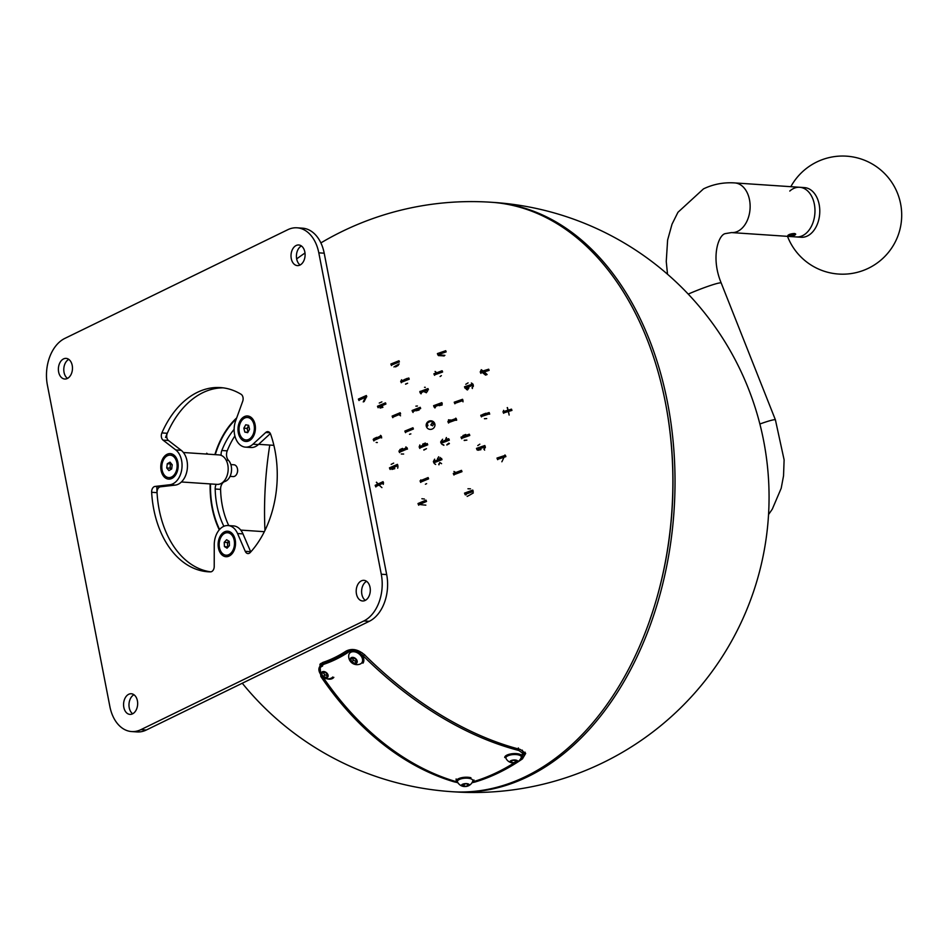 <?xml version="1.0" encoding="UTF-8"?>
<svg xmlns="http://www.w3.org/2000/svg" width="948" height="948" viewBox="0 0 948 948"><rect width="100%" height="100%" fill="white"/><g stroke="black" fill="none" stroke-linecap="round" stroke-linejoin="round"><path stroke-width="1.42" d="M430.902 424.822L432.063 423.116L433.769 424.194M424.668 391.797L425.853 390.114L427.536 391.157M438.711 464.319L439.86 462.565L441.578 463.679M380.729 486.573A76.8 73.719 150.3 0 1 376.474 482.176A76.8 73.719 -29.7 0 0 381.345 487.106M426.754 427.121L427.986 425.391L426.92 424.313M410.816 429.314L407.96 429.977L410.816 429.314M380.527 435.369L379.804 437.443L381.677 437.917M376.842 437.786L374.033 438.533L376.842 437.786M419.075 410.057L416.219 410.709L419.075 410.057M413.091 412.475L412.427 410.413M400.293 413.008L399.108 414.738L400.554 415.805M396.264 415.425L393.432 416.125L396.264 415.425M415.888 406.147L417.428 406.017M382.909 407.308L380.089 408.043L382.909 407.308M421.019 393.858L421.753 392.354L420.165 391.299M379.247 403.03L381.914 401.881M421.896 498.731L424.408 499.027M407.616 383.229L405.59 384.011M407.379 378.797L404.535 379.461L407.379 378.797M401.051 381.558L401.537 379.745M420.509 481.75L420.829 479.878M426.695 478.965L423.839 479.629L426.695 478.965M383.43 482.579L383.265 484.345M435.642 464.449L434.551 463.738M394.783 468.668L391.962 469.39L394.783 468.668M397.994 466.594L397.686 468.205M433.722 460.846L434.646 459.176M391.157 464.366L393.657 463.11M401.336 454.021L403.658 454.033L401.265 453.985M423.815 449.838L426.47 448.677L423.886 450.087M402.71 448.831L399.866 449.53L402.71 448.831M405.91 446.875L405.708 448.558L407.462 449.139M419.537 445.939L419.822 444.956M425.522 443.474L422.666 444.126L425.522 443.474M438.663 456.794L437.668 458.962M437.514 458.536L439.232 459.65L440.228 457.481M441.543 463.608L439.813 462.494L438.936 464.828M424.526 387.294L425.308 387.329M424.621 391.714L426.304 392.768L427.501 391.086L425.806 390.043L424.775 392.128M430.854 424.751L432.561 425.83L433.734 424.123L432.027 423.045L431.008 425.166M503.341 411.989L503.578 410.354M488.978 413.257L489.038 412.546M486.004 413.707L483.065 414.229L486.004 413.707M483.101 414.3L485.826 413.269M455.739 418.175L454.08 420.272L456.663 420.213M453.974 419.928L455.834 418.258M448.226 421.303L451.035 420.45L448.534 419.786M448.451 420L450.869 420.011M426.896 424.372L427.821 424.953M408.007 430.06L410.65 428.875M379.686 437.111L380.598 435.428M374.081 438.616L376.676 437.348M454.91 403.789L454.649 402.924L462.731 399.677L463.015 401.834M462.411 400.992L462.778 399.795M459.46 401.49L456.557 402.071L459.46 401.49M456.604 402.142L459.294 401.063M442.088 405.033L439.197 405.649L442.088 405.033M439.244 405.72L441.922 404.606M434.931 407.984L436.163 405.851L433.947 405.519M433.947 405.626L436.151 405.839M416.255 410.78L418.909 409.631M399.144 414.809L400.34 413.079L392.555 416.812L392.816 417.665M393.467 416.196L396.098 414.999M473.372 386.12L472.009 387.768L472.424 388.502M472.045 387.839L473.372 386.191M467.471 389.96L468.928 387.898L466.155 388.846L466.582 389.592M466.203 388.917L468.916 387.886M380.124 408.114L382.743 406.893M420.154 391.382L421.587 391.939M466.143 494.844L464.899 493.635M464.911 493.707L465.954 494.37M440.097 376.51L441.377 375.621M405.578 384.213L407.569 383.265M441.898 371.261L439.007 371.853L441.898 371.261M439.043 371.924L441.744 370.858M434.291 374.093L436.104 372.457L435.096 371.426M435.061 371.486L435.95 372.043M404.571 379.532L407.225 378.382M425.391 484.215L426.612 483.67M423.875 479.7L426.517 478.515M461.202 471.429L458.311 472.033L461.202 471.429M458.346 472.104L461.024 470.978M453.76 474.391L455.419 472.625L453.974 471.464M453.95 471.535L455.241 472.175M383.146 483.99L383.454 482.674M500.947 458.062L497.996 458.536L500.947 458.062M498.186 459.01L500.532 457.327M434.622 463.821L435.618 464.425M391.998 469.461L394.605 468.229M397.639 468.016L397.982 466.724M485.364 447.397L483.883 449.115L484.629 450.11M483.93 449.186L485.376 447.468M480.956 449.66L478.041 450.205L480.956 449.66M478.076 450.276L480.778 449.198M437.561 458.607L438.711 456.865M466.866 440.121L464.236 440.228M464.212 440.488L466.854 440.097M449.423 443.557L446.852 444.991M446.804 444.778L448.854 443.143M443.877 445.323L441.934 444.28M442.005 444.339L443.711 444.873M399.914 449.601L402.533 448.392M405.59 448.214L405.969 446.911M422.701 444.197L425.356 443.036M465.906 434.895L463.003 435.476L465.906 434.895M463.051 435.547L465.741 434.457M446.342 437.538L445.809 439.481L448.558 438.711M445.69 439.137L446.461 437.561M441.01 441.401L442.609 439.256M376.178 442.443L377.328 442.538M409.512 434.303L410.875 433.888M486.703 418.566L484.416 418.696M484.475 418.743L486.68 418.578M486.371 374.863A77.535 74.43 -29.7 0 0 480.837 370.561M480.826 370.597A77.535 74.43 150.3 0 1 486.336 374.875M509.017 414.359A76.8 73.719 -29.7 0 0 507.216 407.604A76.8 73.719 150.3 0 1 508.863 413.565M485.542 375.1A76.8 73.719 -29.7 0 0 480.636 371.284M468.822 434.326L469.77 435.393M477.768 445.572L479.842 444.174M467.945 488.777L470.504 488.848M465.776 384.296L468.087 382.874M471.369 383.016L472.057 383.407M488.943 413.186L489.678 414.169M795.076 233.718L792.291 233.658M789.779 191.058A24.885 16.922 93.8 0 1 799.685 187.277A24.885 16.922 93.8 0 1 814.913 208.643A24.885 16.922 93.8 0 1 802.589 235.661A24.885 16.922 93.8 0 1 796.344 236.941L801.155 237.261A24.885 16.922 93.8 0 0 819.155 204.472A24.885 16.922 93.8 0 0 804.485 187.609L799.685 187.277A24.885 16.922 93.8 0 1 814.344 204.152A24.885 16.922 93.8 0 1 796.344 236.941L731.512 232.58L725.303 233.611C718.371 234.831 710.597 257.595 721.215 283.025A24.885 2.026 -21.6 0 0 688.224 294.093M649.996 619.471A292.422 198.796 -86.2 0 0 665.603 403.552A292.422 198.796 -86.2 0 0 664.797 399.475M452.789 791.758A295.373 200.798 -86.2 0 0 453.867 791.829A295.373 200.798 -86.2 0 0 528.012 776.59A295.373 200.798 -86.2 0 0 667.546 402.604A295.373 200.798 -86.2 0 0 493.493 202.41A295.373 200.798 -86.2 0 0 492.415 202.339M481.311 369.684A77.535 74.43 150.3 0 1 487.106 374.507M507.441 407.581A77.535 74.43 150.3 0 1 509.135 415.046M504.929 454.969A77.535 74.43 150.3 0 1 501.859 461.771M473.336 492.901A77.535 74.43 150.3 0 1 467.163 496.42M425.83 505.13A77.535 74.43 150.3 0 1 418.424 504.3L418.732 505.225M481.134 369.969A77.535 74.43 150.3 0 1 486.869 374.638M364.151 401.585A77.535 74.43 150.3 0 1 366.722 396.537M395.589 366.923A77.535 74.43 150.3 0 1 398.302 365.371M438.486 355.607A77.535 74.43 150.3 0 1 444.138 355.962M381.926 487.604A77.535 74.43 150.3 0 1 376.356 482.342M363.25 401.928A77.535 74.43 150.3 0 1 366.366 395.719M393.941 366.959A77.535 74.43 150.3 0 1 399.167 363.973M437.964 354.896A77.535 74.43 150.3 0 1 444.896 355.37M474.948 781.164L474.924 782.053A293.169 199.305 -86.2 0 0 499.098 772.584A293.169 199.305 -86.2 0 0 522.455 758.886L521.85 756.326M321.467 675.758L320.815 676.457L319.962 664.24L322.794 662.451A181.85 123.631 -86.2 0 0 334.656 657.58A181.85 123.631 -86.2 0 0 346.186 651.051C352.123 648.077 358.32 649.392 364.79 655.021A295.373 185.097 52 0 0 520.334 749.465L525.69 753.411L522.455 758.886M434.611 423.282A4.432 4.254 -29.7 0 0 426.944 427.643M434.883 424.159A4.432 4.254 -29.7 0 0 429.089 421.102A4.432 4.254 -29.7 0 0 426.719 427.299A4.432 4.254 -29.7 0 0 434.883 424.159M442.005 403.019L434.018 406.408L434.279 407.273M442.266 403.884L441.815 402.651L433.603 405.697L434.054 406.917L442.266 403.884M413.127 428.129L405.27 431.778L405.543 432.655M413.399 429.006L412.937 427.761L404.867 431.056L405.317 432.3L413.399 429.006M427.441 443.937L419.561 447.527L419.846 448.428M427.726 444.837L427.252 443.569L419.146 446.804L419.62 448.072L427.726 444.837M449.044 439.279L441.069 442.716L441.353 443.617M449.328 440.18L448.854 438.912L440.654 441.993L441.14 443.261L449.328 440.18M456.32 418.826L448.297 422.156L448.57 423.045M456.604 419.703L456.142 418.459L447.883 421.433L448.345 422.69L456.604 419.703M420.402 407.676L412.499 411.219L412.759 412.072M420.663 408.529L420.225 407.308L412.096 410.496L412.534 411.728L420.663 408.529M383.229 482.046L375.598 486.063L375.894 486.964M383.525 482.947L383.039 481.667L375.171 485.317L375.657 486.608L383.525 482.947M426.197 500.52L418.424 504.289M426.517 501.468L426.007 500.141L417.997 503.542L418.506 504.869L426.517 501.468M472.934 490.46L464.947 493.872L465.267 494.832M473.253 491.42L472.732 490.08L464.52 493.126L465.041 494.465L473.253 491.42M505.568 455.715L497.404 458.796L497.7 459.697M505.877 456.64L505.379 455.324L496.989 458.062L497.487 459.365L505.877 456.64M511.659 409.536L503.4 412.463L503.661 413.292M511.944 410.413L511.47 409.157L502.985 411.716L503.447 412.984L511.944 410.413M488.872 369.578L480.648 372.564L480.897 373.382M489.109 370.395L488.67 369.199L480.221 371.817L480.66 373.026L489.109 370.395M445.904 351.104L437.822 354.339L438.047 355.121M446.129 351.886L445.714 350.713L437.395 353.592L437.81 354.753L446.129 351.886M399.167 361.164L391.299 364.755L391.512 365.525M399.392 361.935L398.978 360.773L390.872 364.008L391.275 365.158L399.392 361.935M366.521 395.909L358.83 399.819L359.043 400.542M366.757 396.714L366.331 395.529L358.403 399.072L358.83 400.257L366.757 396.714M397.615 464.733L389.889 468.585L390.173 469.485M397.899 465.634L397.425 464.354L389.462 467.85L389.948 469.13L397.899 465.634M428.306 477.922L420.474 481.608L420.722 482.414M428.603 478.859L428.117 477.555L420.059 480.873L420.545 482.176L428.603 478.859M461.676 470.741L453.713 474.166L453.974 475.031M461.984 471.677L461.486 470.362L453.286 473.443L453.784 474.747L461.984 471.677M484.997 445.916L476.891 449.115L477.176 449.992M485.293 446.828L484.807 445.536L476.477 448.392L476.963 449.684L485.293 446.828M469.497 434.575L461.439 437.858L461.723 438.758M469.781 435.476L469.307 434.208L461.024 437.135L461.498 438.403L469.781 435.476M462.991 400.542L462.541 399.309L454.234 402.201L454.685 403.433L462.991 400.542M428.164 388.953L420.201 392.401L420.45 393.23M428.413 389.782L427.975 388.573L419.786 391.678L420.225 392.887L428.413 389.782M400.625 413.956L400.175 412.736L392.14 416.089L392.579 417.31L400.625 413.956M407.13 448.001L399.345 451.746L399.618 452.634M407.415 448.89L406.941 447.634L398.93 451.023L399.392 452.279L407.415 448.89M489.346 412.925L481.181 416.018L481.454 416.883M489.618 413.814L489.156 412.558L480.766 415.295L481.229 416.551L489.618 413.814M473.064 384.39L464.923 387.519L465.148 388.301M473.313 385.232L472.874 384.011L464.508 386.784L464.947 388.005L473.313 385.232M442.372 371.189L434.338 374.496L434.575 375.313M442.609 372.007L442.183 370.81L433.911 373.773L434.35 374.958L442.609 372.007M408.991 378.382L401.099 381.937L401.336 382.743M409.228 379.188L408.801 378.003L400.684 381.203L401.111 382.388L409.228 379.188M385.682 403.208L377.908 406.988L378.134 407.747M385.931 404.026L385.492 402.829L377.494 406.254L377.932 407.45L385.931 404.026M441.697 458.737L433.781 462.269L434.077 463.181M441.993 459.65L441.507 458.358L433.366 461.546L433.852 462.837L441.993 459.65M381.333 436.187L373.631 440.085L373.891 440.939M381.594 437.052L381.143 435.807L373.204 439.351L373.666 440.583L381.594 437.052M219.272 529.837A77.535 52.709 93.8 0 1 212.079 507.761A77.535 52.709 93.8 0 1 210.16 483.907M214.876 454.625A77.535 52.709 93.8 0 1 236.704 417.89M474.924 782.053L471.997 782.704M457.268 782.55L453.997 781.804L454.021 781.01M320.815 676.457A295.373 212.423 77.5 0 0 453.997 781.804M320.886 242.901A295.373 295.373 0 0 1 491.337 202.268A295.373 200.798 93.8 0 1 665.389 402.462A295.373 200.798 93.8 0 1 525.844 776.448A295.373 200.798 93.8 0 1 451.71 791.687A295.373 295.373 0 0 1 242.273 683.235M206.7 453.227A295.373 59.143 14.8 0 0 207.908 454.151M320.827 663.458L319.82 666.503A8.864 6.126 37.8 0 1 322.782 664.773M523.569 754.904L525.121 752.191M473.289 781.673A292.896 199.116 -86.2 0 0 497.439 772.217A292.896 199.116 -86.2 0 0 514.172 762.879A292.896 199.116 -86.2 0 1 497.439 772.217A292.896 199.116 -86.2 0 1 473.289 781.673L473.289 781.673M347.62 652.71L350.547 650.352L348.769 651.205A181.755 123.56 -86.2 0 1 337.334 657.675A181.755 123.56 -86.2 0 0 348.769 651.205L347.62 652.71A183.592 124.804 -86.2 0 1 335.971 659.298A183.592 124.804 -86.2 0 0 347.62 652.71M323.138 677.322A295.373 212.411 77.5 0 0 455.502 781.46L456.426 781.709L455.502 781.46A295.373 212.411 77.5 0 1 323.138 677.322M520.796 758.507L523.521 753.897L518.959 750.52A295.373 185.085 -128 0 1 363.428 656.075L361.887 654.712L363.428 656.075A295.373 185.085 -128 0 0 518.959 750.52L518.378 747.96L518.959 750.52L523.521 753.897L520.796 758.507M324.015 664.216A183.592 124.804 -86.2 0 0 335.971 659.298A183.592 124.804 -86.2 0 1 324.015 664.216L321.562 665.757L325.579 662.51A181.755 123.56 -86.2 0 0 337.334 657.675A181.755 123.56 -86.2 0 1 325.579 662.51L324.015 664.216M522.336 750.141L523.521 753.897L522.336 750.141M323.825 663.434L325.579 662.51L323.825 663.434M269.777 445.074A290.207 197.291 -86.2 0 0 264.954 530.453M234.891 435.962A70.152 47.696 -86.2 0 0 227.224 450.857A7.383 5.024 -86.2 0 0 228.468 460.325A11.814 8.034 93.8 0 1 231.407 471.666A11.814 8.034 93.8 0 1 225.683 481.181A11.814 8.034 93.8 0 1 224.806 481.537A7.383 5.024 -86.2 0 0 220.588 489.381A70.152 47.696 -86.2 0 0 228.764 525.595M236.348 418.85A76.978 52.33 -86.2 0 0 215.267 454.649M210.539 483.93A76.978 52.33 -86.2 0 0 219.581 529.482M220.588 489.381L215.184 489.014A70.152 47.696 -86.2 0 0 223.882 526.294M215.184 489.014A7.383 5.024 93.8 0 1 216.168 484.31M221.168 455.372A7.383 5.024 93.8 0 1 221.82 450.501L227.224 450.857M234.12 429.385A70.152 47.696 -86.2 0 0 221.82 450.501M255.095 424.633A12.774 8.686 -86.2 0 0 255.059 424.479A12.774 8.686 -86.2 0 0 244.3 416.658A12.774 8.686 -86.2 0 0 238.315 432.809A12.774 8.686 -86.2 0 0 245.793 441.46A12.774 8.686 -86.2 0 0 254.419 434.042A12.774 8.686 -86.2 0 0 255.095 424.633M235.222 539.874A12.774 8.686 -86.2 0 0 235.187 539.72A12.774 8.686 -86.2 0 0 224.427 531.899A12.774 8.686 -86.2 0 0 218.443 548.051A12.774 8.686 -86.2 0 0 225.92 556.701A12.774 8.686 -86.2 0 0 234.547 549.283A12.774 8.686 -86.2 0 0 235.222 539.874M177.857 462.28A12.774 8.686 -86.2 0 0 177.833 462.126A12.774 8.686 -86.2 0 0 167.073 454.305A12.774 8.686 -86.2 0 0 161.089 470.457A12.774 8.686 -86.2 0 0 168.566 479.107A12.774 8.686 -86.2 0 0 177.193 471.689A12.774 8.686 -86.2 0 0 177.857 462.28M163.056 440.133A5.167 3.519 93.8 0 1 161.433 437.194A5.167 3.519 93.8 0 1 161.883 432.916A92.3 62.746 93.8 0 1 220.529 387.59A92.3 62.746 93.8 0 1 241.1 394.297A5.167 3.519 93.8 0 1 242.7 401.3L235.661 420.77A18.462 12.549 -86.2 0 0 234.594 434.622A18.462 12.549 -86.2 0 0 245.473 447.136A18.462 12.549 -86.2 0 0 252.974 444.197L265.736 432.478A5.167 3.519 93.8 0 1 267.846 431.648A5.167 3.519 93.8 0 1 270.654 434.267A92.3 62.746 93.8 0 1 250.26 552.483A5.167 3.519 93.8 0 1 247.902 553.561A5.167 3.519 93.8 0 1 245.248 551.321L237.569 533.534A18.462 12.549 -86.2 0 0 228.077 525.548A18.462 12.549 -86.2 0 0 214.248 544.899L214.224 566.454A5.167 3.519 93.8 0 1 210.48 571.869A92.3 62.746 93.8 0 1 208.145 571.786A92.3 62.746 93.8 0 1 153.754 509.218A92.3 62.746 93.8 0 1 151.644 492.285A5.167 3.519 93.8 0 1 155.069 486.431L169.787 484.748A18.462 12.549 -86.2 0 0 181.672 469.983A18.462 12.549 -86.2 0 0 175.795 449.956L163.056 440.133L168.46 440.488A5.167 3.519 -86.2 0 1 166.836 437.549A5.167 3.519 -86.2 0 1 167.286 433.283A92.3 62.746 93.8 0 1 223.23 387.851A92.3 62.746 93.8 0 0 165.556 437.466M156.835 486.549A92.3 62.746 93.8 0 0 159.157 509.586A92.3 62.746 93.8 0 0 210.752 571.857A92.3 62.746 93.8 0 1 159.157 509.586A92.3 62.746 93.8 0 1 157.048 492.64L151.644 492.285M356.46 593.969A10.333 7.027 93.8 0 1 363.937 580.342A10.333 7.027 93.8 0 1 370.04 587.345A10.333 7.027 93.8 0 1 362.551 600.973A10.333 7.027 93.8 0 1 356.46 593.969M365.312 600.357A10.333 7.027 93.8 0 1 361.863 594.325A10.333 7.027 93.8 0 1 366.592 581.325M123.833 707.386A10.333 7.027 93.8 0 1 131.31 693.758A10.333 7.027 93.8 0 1 137.401 700.762A10.333 7.027 93.8 0 1 129.923 714.389A10.333 7.027 93.8 0 1 123.833 707.386M132.673 713.773A10.333 7.027 93.8 0 1 129.236 707.741A10.333 7.027 93.8 0 1 133.952 694.742M58.646 372.019A10.333 7.027 93.8 0 1 66.123 358.391A10.333 7.027 93.8 0 1 72.214 365.407A10.333 7.027 93.8 0 1 64.737 379.022A10.333 7.027 93.8 0 1 58.646 372.019M67.486 378.406A10.333 7.027 93.8 0 1 64.049 372.386A10.333 7.027 93.8 0 1 68.766 359.375M291.273 258.603A10.333 7.027 93.8 0 1 298.75 244.975A10.333 7.027 93.8 0 1 304.841 251.99A10.333 7.027 93.8 0 1 297.364 265.606A10.333 7.027 93.8 0 1 291.273 258.603M300.125 264.99A10.333 7.027 93.8 0 1 296.677 258.97A10.333 7.027 93.8 0 1 301.405 245.959M324.204 253.199L318.801 252.832A36.925 25.098 -86.2 0 0 297.044 227.804L302.448 228.172A36.925 25.098 93.8 0 1 324.204 253.199L386.677 574.583A36.925 25.098 93.8 0 1 369.234 621.331L146.3 730.019A36.925 25.098 93.8 0 1 137.033 731.927L131.63 731.56A36.925 25.098 -86.2 0 0 140.897 729.652L146.3 730.019M245.248 551.321L250.651 551.689L242.972 533.89A18.462 12.549 -86.2 0 0 233.469 525.903L228.077 525.548M245.473 447.136L250.876 447.503A18.462 12.549 -86.2 0 0 258.377 444.565L270.358 433.568M155.069 486.431L160.473 486.798L175.19 485.115A18.462 12.549 -86.2 0 0 187.076 470.35A18.462 12.549 -86.2 0 0 181.198 450.312L168.46 440.488M160.473 486.798A5.167 3.519 -86.2 0 0 157.048 492.64M131.63 731.56A36.925 25.098 -86.2 0 1 109.873 706.533L47.4 385.149A36.925 25.098 -86.2 0 1 64.843 338.4L287.777 229.712A36.925 25.098 -86.2 0 1 297.044 227.804M369.234 621.331L363.831 620.964L140.897 729.652M363.831 620.964A36.925 25.098 -86.2 0 0 381.274 574.215L386.677 574.583M318.801 252.832L381.274 574.215M183.379 452.504L219.095 454.91A14.765 10.037 93.8 0 1 227.804 464.911A14.765 10.037 93.8 0 1 217.116 484.381L181.4 481.975M247.997 432.075L247.582 430.356A3.697 2.512 -86.2 0 0 248.198 431.719M253.934 424.396A11.258 7.655 -86.2 0 0 247.464 417.487A11.258 7.655 -86.2 0 0 239.477 433.035A11.258 7.655 -86.2 0 0 245.947 439.943A11.258 7.655 -86.2 0 0 253.934 424.396M249.561 429.266L247.677 432.655L244.821 432.098L243.849 428.176L245.733 424.787L248.589 425.332L249.561 429.266M247.866 432.312L244.821 432.098M247.084 428.389L248.032 426.695A3.697 2.512 -86.2 0 0 247.582 430.356L247.084 428.389L243.849 428.176M248.708 425.83A3.697 2.512 -86.2 0 0 248.032 426.695L248.649 425.581M222.519 535.016A11.258 7.655 -86.2 0 0 219.403 547.316A11.258 7.655 -86.2 0 0 226.074 555.196A11.258 7.655 -86.2 0 0 231.146 552.909A11.258 7.655 -86.2 0 0 234.263 540.609A11.258 7.655 -86.2 0 0 227.591 532.729A11.258 7.655 -86.2 0 0 222.519 535.016M226.619 539.744L229.238 541.379L229.452 545.61L227.046 548.181L224.427 546.546L224.214 542.315L226.619 539.744M228.113 547.043L224.427 546.546M227.674 546.759L227.461 542.54L224.214 542.315M227.461 542.54L228.658 541.249A3.697 2.512 -86.2 0 0 227.567 544.65A3.697 2.512 -86.2 0 0 228.267 546.878M230.056 476.37L233.172 476.571A5.913 4.017 -86.2 0 0 237.142 473.135A5.913 4.017 -86.2 0 0 237.438 468.715A5.913 4.017 -86.2 0 0 236.218 466.037A5.913 4.017 -86.2 0 0 233.966 464.781L230.85 464.579M174.527 457.529A11.258 7.655 -86.2 0 0 170.237 455.147A11.258 7.655 -86.2 0 0 162.44 462.458A11.258 7.655 -86.2 0 0 164.431 475.209A11.258 7.655 -86.2 0 0 168.72 477.602A11.258 7.655 -86.2 0 0 176.518 470.291A11.258 7.655 -86.2 0 0 174.527 457.529M172.228 464.781L171.659 468.999L168.91 470.587L166.73 467.957L167.286 463.738L170.036 462.15L172.228 464.781M237.201 472.945A4.882 3.318 -86.2 0 0 237.273 472.768A4.882 3.318 -86.2 0 0 237.51 469.106A4.882 3.318 -86.2 0 0 237.474 468.928M169.965 468.17L170.249 466.061A3.697 2.512 -86.2 0 0 170.984 469.39L169.965 468.17L166.73 467.957M171.292 463.667A3.697 2.512 -86.2 0 0 170.249 466.061L170.533 463.963L167.286 463.738M170.533 463.963L171.209 463.56M521.293 756.694A7.75 2.903 176.3 0 0 521.305 756.433A7.75 2.903 176.3 0 0 515.913 754.039A7.75 2.903 176.3 0 0 507.37 755.544A7.75 2.903 176.3 0 0 505.829 757.452A7.75 2.903 176.3 0 0 505.877 757.701M516.399 762.405A8.342 8.342 0 0 0 521.27 757.428A7.75 2.903 176.3 0 0 521.341 756.954A7.75 2.903 176.3 0 0 518.236 754.869A7.75 2.903 176.3 0 0 507.405 756.066A7.75 2.903 176.3 0 0 505.865 757.962A7.75 2.903 176.3 0 0 505.995 758.424A8.342 8.342 0 0 0 511.47 762.725A3.875 1.458 176.3 0 0 511.541 762.749A3.875 1.458 176.3 0 0 516.399 762.405A3.875 1.458 176.3 0 0 516.174 760.154A3.875 1.458 176.3 0 0 510.794 760.734A3.875 1.458 176.3 0 0 511.47 762.725M510.486 761.493L512.524 760.343L515.902 760.308L517.241 761.41L515.202 762.548L511.825 762.595L510.486 761.493M515.06 760.32L515.202 762.548M511.707 760.806L511.825 762.595M356.59 661.349L354.789 660.946A2.951 2.038 -142.2 0 0 356.519 661.159M348.746 655.293A8.342 8.342 0 0 0 360.086 664.074A7.75 5.368 -142.2 0 0 361.792 662.818L362.041 662.498A7.75 5.368 -142.2 0 0 356.756 652.082A7.75 5.368 -142.2 0 0 349.788 653.006M361.792 662.818A7.75 5.368 -142.2 0 0 362.563 660.969A7.75 5.368 -142.2 0 0 356.507 652.402A7.75 5.368 -142.2 0 0 349.539 653.326A7.75 5.368 -142.2 0 0 348.757 655.187M350.31 659.085A3.875 2.678 -142.2 0 0 353.331 663.375A3.875 2.678 -142.2 0 0 357.206 661.977A3.875 2.678 -142.2 0 0 354.173 657.699A3.875 2.678 -142.2 0 0 350.31 659.085M352.561 657.734L355.595 659.002L356.792 661.811L354.955 663.327L351.921 662.06L350.724 659.263L352.561 657.734M356.306 661.574L354.955 663.327M353.272 660.306L352.68 658.907A2.951 2.038 -142.2 0 0 354.789 660.946L353.272 660.306L351.921 662.06M352.466 657.805A2.951 2.038 -142.2 0 0 352.68 658.907L352.277 657.971M472.827 780.322A7.75 2.903 176.3 0 0 472.839 780.062L472.874 780.583A7.75 2.903 176.3 0 0 472.744 780.133A7.75 2.903 176.3 0 0 463.738 778.308A7.75 2.903 176.3 0 0 457.398 781.59A7.75 2.903 176.3 0 0 457.529 782.041A7.75 2.903 176.3 0 0 457.529 782.053A7.75 2.903 176.3 0 0 457.54 782.064A8.342 8.342 0 0 0 463.003 786.354A3.875 1.458 176.3 0 0 467.933 786.034A3.875 1.458 176.3 0 0 469.201 784.6A3.875 1.458 176.3 0 0 464.698 783.688A3.875 1.458 176.3 0 0 461.593 785.56A3.875 1.458 176.3 0 0 463.003 786.354M467.933 786.034A8.342 8.342 0 0 0 472.803 781.057A7.75 2.903 176.3 0 0 472.874 780.583M467.601 785.928L464.259 786.354L462.043 785.501L463.193 784.233L466.534 783.806L468.75 784.66L467.601 785.928L467.494 784.174M463.702 777.787A7.75 2.903 176.3 0 0 457.363 781.081A7.75 2.903 176.3 0 0 457.41 781.33M464.105 784.115L464.259 786.354M327.605 675.616L324.761 674.952L323.872 673.601A2.951 2.038 -142.2 0 0 326.278 675.308A2.951 2.038 -142.2 0 0 327.629 675.272M322.557 666.112A7.75 5.368 -142.2 0 0 320.46 667.499L320.708 667.179A7.75 5.368 -142.2 0 0 320.59 667.345M320.46 667.499A7.75 5.368 -142.2 0 0 319.666 669.466A8.342 8.342 0 0 0 331.006 678.258A7.75 5.368 -142.2 0 0 332.712 677.002M322.664 671.634A3.875 2.678 -142.2 0 0 321.834 675.545A3.875 2.678 -142.2 0 0 326.693 677.784A3.875 2.678 -142.2 0 0 327.51 673.874A3.875 2.678 -142.2 0 0 322.664 671.634M325.958 672.725L327.724 675.426L326.444 677.417L323.398 676.706L321.633 674.004L322.913 672.014L325.958 672.725M324.761 674.952L323.398 676.706M323.387 672.12A2.951 2.038 -142.2 0 0 323.872 673.601L322.984 672.25L321.633 674.004M504.727 757.523A8.864 3.318 -3.7 0 1 509.811 754.134A8.864 3.318 -3.7 0 1 519.386 754.11A8.864 3.318 -3.7 0 1 522.407 756.362A8.864 3.318 -3.7 0 1 520.831 758.436M473.941 779.991A8.864 3.318 -3.7 0 1 472.365 782.064M458.097 782.989A8.864 3.318 -3.7 0 1 456.261 781.152A8.864 3.318 -3.7 0 1 461.344 777.763A8.864 3.318 -3.7 0 1 470.919 777.739M349.302 651.892A8.864 6.126 37.8 0 1 361.721 654.914A8.864 6.126 37.8 0 1 362.918 663.185M349.954 650.98A8.864 6.126 37.8 0 1 352.17 649.439M362.029 652.734A8.864 6.126 37.8 0 1 362.776 653.575M333.838 677.358A8.864 6.126 37.8 0 1 326.811 678.756M320.223 673.649A8.864 6.126 37.8 0 1 319.832 666.503L320.874 665.152A8.864 6.126 37.8 0 1 324.844 663.316M788.641 236.099A3.982 1.067 -11 0 1 788.44 236.064A3.982 1.067 -11 0 1 787.907 235.436A3.982 1.067 -11 0 1 788.108 235.175M788.795 234.725A3.982 1.067 -11 0 1 792.338 233.729A3.982 1.067 -11 0 1 795.289 233.789A3.982 1.067 -11 0 1 795.656 234.346A3.982 1.067 -11 0 1 795.313 234.725L795.017 234.938A3.614 0.96 169 0 0 795.336 234.606A3.614 0.96 169 0 0 792.327 234.038A3.614 0.96 169 0 0 788.309 235.59A3.614 0.96 169 0 0 788.795 236.147A3.614 0.96 169 0 0 792.007 236.04A3.614 0.96 169 0 0 795.017 234.938M790.265 235.922L794.305 234.749L790.881 234.618L789.329 235.448L790.265 235.922L790.087 235.045M792.516 234.393L792.753 235.566M795.289 233.789L794.922 233.646A3.614 0.96 169 0 0 793.82 233.481M759.869 424.005A24.885 2.026 -21.6 0 1 775.417 419.881L721.215 283.025M667.51 274.233L666.254 261.47L667.617 240.034L672.025 224.178L677.95 212.293L703.487 188.877C713.334 184.161 723.786 182.182 734.842 182.928A24.885 16.922 93.8 0 1 750.069 204.282A24.885 16.922 93.8 0 1 737.757 231.3A24.885 16.922 93.8 0 1 731.512 232.58M364.577 654.57L363.428 656.075L364.577 654.57M228.468 460.325L226.157 460.171M223.692 481.454L224.806 481.537M242.972 533.89L237.569 533.534M175.19 485.115L169.787 484.748M181.198 450.312L175.795 449.956M161.883 432.916L167.286 433.283M258.377 444.565L252.974 444.197M269.813 432.75L265.736 432.478M787.504 236.348A59.072 59.072 0 0 0 868.51 268.213A59.072 59.072 0 0 0 846.588 156.171A59.072 59.072 0 0 0 790.833 186.685M768.544 514.551L772.288 509.159L781.199 488.267L783.534 475.849L784.115 459.851L775.417 419.881M734.842 182.928L799.685 187.277M453.867 791.829A295.373 295.373 0 0 0 763.638 440.761A295.373 295.373 0 0 0 493.493 202.41M305.007 253.009A295.373 295.373 0 0 0 296.665 258.911M273.889 445.347L258.638 444.328M264.338 531.686L240.745 530.098M248.909 417.594L247.464 417.487M247.404 440.05L245.947 439.943M227.532 555.291L226.074 555.196M229.037 532.835L227.591 532.729M171.683 455.241L170.237 455.147M170.166 477.697L168.72 477.602M522.407 756.362L522.265 754.181M456.261 781.152L456.118 778.96"/></g></svg>
